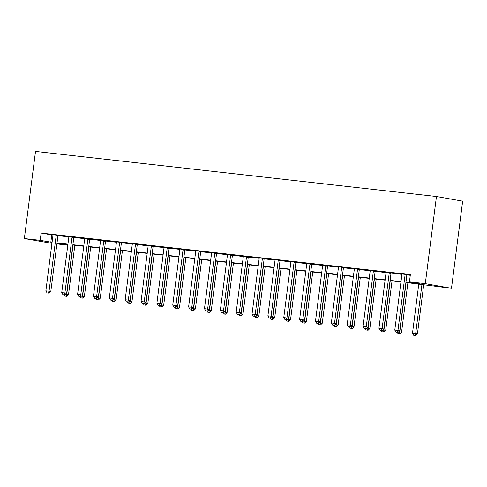 <?xml version="1.0" encoding="UTF-8"?>
<svg xmlns="http://www.w3.org/2000/svg" width="487" height="487" viewBox="0 0 487 487"><rect width="100%" height="100%" fill="white"/><g stroke="black" fill="none" stroke-linecap="round" stroke-linejoin="round"><path stroke-width="0.73" d="M66.494 244.31L66.402 244.998L56.906 243.926M51.951 243.372L24.35 238.551L35.514 151.408L436.455 196.498L462.65 201.161L451.486 288.304L405.914 282.484M405.957 282.162L420.05 283.751L409.433 281.857L410.364 274.601L41.139 233.072L52.986 235.099M58.008 235.665L68.85 236.883M73.866 237.449L84.708 238.667M89.724 239.233L100.566 240.45M105.588 241.016L116.43 242.234M121.446 242.8L132.287 244.017M137.31 244.584L148.145 245.801M153.168 246.367L164.009 247.585M169.026 248.151L179.867 249.368M184.89 249.934L195.725 251.152M200.747 251.718L211.589 252.936M216.605 253.502L227.447 254.719M232.469 255.285L243.305 256.503M248.327 257.069L259.169 258.287M264.185 258.853L275.027 260.07M280.049 260.636L290.885 261.854M295.907 262.42L306.749 263.637M311.765 264.204L322.607 265.421M327.629 265.987L338.471 267.211M343.487 267.771L354.329 268.994M359.345 269.555L370.187 270.778M375.209 271.338L386.051 272.562M391.067 273.122L401.909 274.345M406.925 274.905L410.273 275.283M407.089 274.565L401.86 273.98M391.225 272.781L385.996 272.196M375.367 270.997L370.138 270.413M359.509 269.214L354.28 268.629M343.645 267.43L338.416 266.846M327.788 265.646L322.558 265.062M311.93 263.863L306.694 263.278M296.066 262.079L290.836 261.495M280.208 260.295L274.978 259.711M264.344 258.512L259.114 257.927M248.486 256.728L243.257 256.144M232.628 254.945L227.399 254.36M216.764 253.161L211.535 252.576M200.906 251.377L195.677 250.787M185.048 249.594L179.819 249.003M169.184 247.81L163.955 247.219M153.326 246.026L148.097 245.436M137.468 244.243L132.239 243.652M121.604 242.459L116.375 241.869M105.746 240.675L100.517 240.085M89.888 238.892L84.659 238.301M74.024 237.108L68.795 236.518M58.166 235.324L52.937 234.734M24.35 238.551L40.208 240.335L52.079 242.368M41.139 233.072L40.208 240.335M409.433 281.857L425.291 283.641L436.455 196.498M56.985 243.317L66.402 244.998M400.959 281.924L390.057 280.701M385.095 280.141L374.193 278.917M369.237 278.357L358.335 277.133M353.379 276.573L342.477 275.35M337.515 274.79L326.613 273.566M321.657 273.006L310.755 271.783M305.799 271.222L294.891 269.999M289.935 269.439L279.033 268.215M274.078 267.655L263.175 266.432M258.22 265.872L247.311 264.648M242.356 264.088L231.453 262.864M226.498 262.304L215.595 261.081M210.64 260.521L199.731 259.297M194.776 258.737L183.873 257.513M178.918 256.953L168.015 255.73M163.054 255.17L152.151 253.946M147.196 253.386L136.293 252.163M131.338 251.602L120.435 250.379M115.474 249.819L104.571 248.595M99.616 248.035L88.713 246.812M83.758 246.252L72.855 245.028M67.894 244.468L56.991 243.244M451.486 288.304L425.291 283.641M57.034 242.922L67.936 244.151M72.892 244.705L83.794 245.935M88.756 246.489L99.658 247.719M104.614 248.273L115.516 249.502M120.472 250.056L131.38 251.286M136.336 251.84L147.238 253.07M152.194 253.624L163.096 254.853M168.052 255.407L178.96 256.637M183.916 257.191L194.818 258.42M199.773 258.974L210.676 260.204M215.631 260.758L226.54 261.988M231.495 262.542L242.398 263.771M247.353 264.325L258.256 265.555M263.217 266.109L274.12 267.339M279.075 267.893L289.978 269.122M294.933 269.676L305.836 270.906M310.797 271.46L321.7 272.69M326.655 273.244L337.558 274.473M342.513 275.027L353.416 276.257M358.377 276.811L369.28 278.04M374.235 278.594L385.138 279.824M390.093 280.378L400.996 281.608M51.762 234.965L50.831 242.228M405.318 274.248L405.227 274.431A1.467 1.278 -79.9 0 0 405.068 274.96L397.958 330.442L394.787 330.083L401.897 274.601A1.467 1.278 -79.9 0 0 401.872 274.053L401.83 273.858M407.144 274.455L406.998 274.741A1.467 1.278 -79.9 0 0 406.84 275.277L399.73 330.758L397.958 330.442L397.295 332.317L396.028 332.177L397.295 332.317M398.007 332.444L399.73 330.758M394.787 330.083L396.028 332.177M418.802 283.933L412.489 333.236L417.432 333.905L423.757 284.493M414.997 335.464L413.731 335.324L415.703 335.592L414.997 335.464L415.661 333.589L421.973 284.292M413.731 335.324L412.489 333.236M417.432 333.905L415.703 335.592M389.454 272.464L389.369 272.647A1.467 1.278 -79.9 0 0 389.21 273.177L382.1 328.658L378.929 328.299L386.033 272.817A1.467 1.278 -79.9 0 0 386.014 272.27L385.972 272.075M391.28 272.671L391.14 272.957A1.467 1.278 -79.9 0 0 390.976 273.493L383.872 328.975L382.1 328.658L381.437 330.533L380.17 330.393L381.437 330.533M382.143 330.661L383.872 328.975M378.929 328.299L380.17 330.393M373.596 270.681L373.511 270.857A1.467 1.278 -79.9 0 0 373.346 271.393L366.242 326.874L363.071 326.515L370.175 271.034A1.467 1.278 -79.9 0 0 370.15 270.486L370.114 270.291M375.422 270.888L375.276 271.174A1.467 1.278 -79.9 0 0 375.118 271.709L368.008 327.191L366.242 326.874L365.579 328.749L364.306 328.609L365.579 328.749M366.285 328.877L368.008 327.191M363.071 326.515L364.306 328.609M357.738 268.897L357.647 269.074A1.467 1.278 -79.9 0 0 357.488 269.609L350.378 325.091L347.207 324.732L354.317 269.25A1.467 1.278 -79.9 0 0 354.293 268.696L354.25 268.507M359.564 269.104L359.418 269.39A1.467 1.278 -79.9 0 0 359.26 269.926L352.15 325.407L350.378 325.091L349.715 326.966L348.448 326.826L349.715 326.966M350.427 327.094L352.15 325.407M347.207 324.732L348.448 326.826M398.774 331.69L401.568 332.122L407.899 282.71M399.139 333.68L397.867 333.54L399.845 333.808L399.139 333.68L399.797 331.805L406.115 282.509M397.867 333.54L397.161 332.347M401.568 332.122L399.845 333.808M382.916 329.906L385.71 330.338L392.041 280.926M383.275 331.897L382.009 331.757L383.987 332.024L383.275 331.897L383.939 330.022L390.257 280.725M382.009 331.757L381.303 330.563M385.71 330.338L383.987 332.024M367.052 328.122L369.846 328.555L376.177 279.142M367.417 330.113L366.145 329.973L368.123 330.241L367.417 330.113L368.081 328.238L374.393 278.941M366.145 329.973L365.439 328.78M369.846 328.555L368.123 330.241M341.874 267.113L341.789 267.29A1.467 1.278 -79.9 0 0 341.624 267.826L334.52 323.307L331.349 322.948L338.453 267.466A1.467 1.278 -79.9 0 0 338.435 266.913L338.392 266.724M343.7 267.32L343.56 267.607A1.467 1.278 -79.9 0 0 343.396 268.142L336.292 323.624L334.52 323.307L333.857 325.182L332.591 325.042L333.857 325.182M334.563 325.31L336.292 323.624M331.349 322.948L332.591 325.042M351.194 326.339L353.988 326.771L360.319 277.359M351.559 328.329L350.287 328.189L352.265 328.457L351.559 328.329L352.217 326.454L358.535 277.158M350.287 328.189L349.581 326.996M353.988 326.771L352.265 328.457M326.016 265.33L325.931 265.506A1.467 1.278 -79.9 0 0 325.766 266.042L318.662 321.523L315.491 321.164L322.595 265.683A1.467 1.278 -79.9 0 0 322.571 265.129L322.534 264.94M327.842 265.537L327.696 265.823A1.467 1.278 -79.9 0 0 327.538 266.359L320.428 321.84L318.662 321.523L317.999 323.398L316.727 323.258L317.999 323.398M318.705 323.526L320.428 321.84M315.491 321.164L316.727 323.258M310.158 263.546L310.067 263.723A1.467 1.278 -79.9 0 0 309.909 264.258L302.798 319.74L299.627 319.381L306.737 263.899A1.467 1.278 -79.9 0 0 306.713 263.345L306.67 263.157M311.984 263.753L311.838 264.039A1.467 1.278 -79.9 0 0 311.68 264.575L304.57 320.056L302.798 319.74L302.135 321.615L300.869 321.475L302.135 321.615M302.847 321.743L304.57 320.056M299.627 319.381L300.869 321.475M294.294 261.762L294.209 261.939A1.467 1.278 -79.9 0 0 294.045 262.475L286.94 317.956L283.769 317.597L290.873 262.116A1.467 1.278 -79.9 0 0 290.855 261.562L290.812 261.373M296.12 261.969L295.98 262.256A1.467 1.278 -79.9 0 0 295.816 262.791L288.712 318.273L286.94 317.956L286.277 319.831L285.011 319.691L286.277 319.831M286.983 319.959L288.712 318.273M283.769 317.597L285.011 319.691M278.436 259.979L278.351 260.155A1.467 1.278 -79.9 0 0 278.187 260.691L271.082 316.173L267.905 315.813L275.015 260.332A1.467 1.278 -79.9 0 0 274.991 259.778L274.954 259.589M280.262 260.186L280.116 260.472A1.467 1.278 -79.9 0 0 279.958 261.008L272.848 316.489L271.082 316.173L270.419 318.048L269.147 317.908L270.419 318.048M271.125 318.175L272.848 316.489M267.905 315.813L269.147 317.908M262.578 258.195L262.487 258.372A1.467 1.278 -79.9 0 0 262.329 258.907L255.218 314.389L252.047 314.03L259.157 258.548A1.467 1.278 -79.9 0 0 259.133 257.994L259.09 257.806M264.398 258.402L264.258 258.688A1.467 1.278 -79.9 0 0 264.094 259.224L256.99 314.705L255.218 314.389L254.555 316.264L253.289 316.124L254.555 316.264M255.267 316.392L256.99 314.705M252.047 314.03L253.289 316.124M335.336 324.555L338.13 324.987L344.461 275.575M335.695 326.546L334.429 326.406L336.407 326.674L335.695 326.546L336.359 324.671L342.678 275.374M334.429 326.406L333.723 325.213M338.13 324.987L336.407 326.674M319.472 322.771L322.266 323.204L328.597 273.791M319.837 324.762L318.565 324.622L320.543 324.89L319.837 324.762L320.501 322.887L326.814 273.591M318.565 324.622L317.859 323.429M322.266 323.204L320.543 324.89M303.614 320.988L306.408 321.42L312.739 272.008M303.979 322.978L302.707 322.838L304.685 323.106L303.979 322.978L304.637 321.103L310.956 271.807M302.707 322.838L302.001 321.645M306.408 321.42L304.685 323.106M287.756 319.204L290.55 319.636L296.881 270.224M288.115 321.195L286.849 321.055L288.821 321.323L288.115 321.195L288.779 319.32L295.092 270.023M286.849 321.055L286.143 319.862M290.55 319.636L288.821 321.323M271.892 317.421L274.686 317.853L281.017 268.44M272.257 319.411L270.985 319.271L272.964 319.539L272.257 319.411L272.921 317.536L279.234 268.24M270.985 319.271L270.279 318.078M274.686 317.853L272.964 319.539M246.714 256.412L246.629 256.588A1.467 1.278 -79.9 0 0 246.465 257.124L239.361 312.605L236.189 312.246L243.293 256.765A1.467 1.278 -79.9 0 0 243.275 256.211L243.232 256.022M248.54 256.619L248.4 256.905A1.467 1.278 -79.9 0 0 248.236 257.44L241.132 312.922L239.361 312.605L238.697 314.48L237.431 314.34L238.697 314.48M239.403 314.608L241.132 312.922M236.189 312.246L237.431 314.34M256.034 315.637L258.828 316.069L265.159 266.657M256.393 317.627L255.127 317.487L257.106 317.755L256.393 317.627L257.057 315.753L263.376 266.456M255.127 317.487L254.421 316.294M258.828 316.069L257.106 317.755M230.856 254.628L230.771 254.804A1.467 1.278 -79.9 0 0 230.607 255.34L223.503 310.822L220.325 310.463L227.435 254.981A1.467 1.278 -79.9 0 0 227.411 254.427L227.374 254.238M232.683 254.835L232.536 255.121A1.467 1.278 -79.9 0 0 232.378 255.657L225.268 311.138L223.503 310.822L222.839 312.697L221.567 312.551L222.839 312.697M223.545 312.824L225.268 311.138M220.325 310.463L221.567 312.551M240.176 313.853L242.97 314.285L249.301 264.873M240.535 315.844L239.269 315.704L241.242 315.972L240.535 315.844L241.199 313.969L247.512 264.672M239.269 315.704L238.557 314.511M242.97 314.285L241.242 315.972M214.998 252.844L214.907 253.021A1.467 1.278 -79.9 0 0 214.749 253.557L207.639 309.038L204.467 308.679L211.577 253.197A1.467 1.278 -79.9 0 0 211.553 252.643L211.51 252.455M216.818 253.051L216.678 253.337A1.467 1.278 -79.9 0 0 216.514 253.873L209.41 309.355L207.639 309.038L206.975 310.913L205.709 310.767L206.975 310.913M207.687 311.041L209.41 309.355M204.467 308.679L205.709 310.767M224.312 312.07L227.106 312.502L233.437 263.09M224.677 314.06L223.405 313.92L225.384 314.188L224.677 314.06L225.341 312.185L231.654 262.889M223.405 313.92L222.699 312.727M227.106 312.502L225.384 314.188M199.134 251.061L199.049 251.237A1.467 1.278 -79.9 0 0 198.885 251.773L191.781 307.254L188.609 306.895L195.713 251.414A1.467 1.278 -79.9 0 0 195.695 250.86L195.652 250.671M200.961 251.268L200.821 251.554A1.467 1.278 -79.9 0 0 200.656 252.089L193.552 307.571L191.781 307.254L191.117 309.129L189.851 308.983L191.117 309.129M191.823 309.257L193.552 307.571M188.609 306.895L189.851 308.983M208.454 310.286L211.248 310.718L217.579 261.306M208.813 312.277L207.547 312.137L209.526 312.404L208.813 312.277L209.477 310.402L215.796 261.105M207.547 312.137L206.841 310.943M211.248 310.718L209.526 312.404M183.276 249.277L183.185 249.454A1.467 1.278 -79.9 0 0 183.027 249.989L175.917 305.471L172.745 305.112L179.855 249.63A1.467 1.278 -79.9 0 0 179.831 249.076L179.794 248.887M185.103 249.484L184.957 249.77A1.467 1.278 -79.9 0 0 184.798 250.306L177.688 305.787L175.917 305.471L175.259 307.346L173.987 307.2L175.259 307.346M175.965 307.474L177.688 305.787M172.745 305.112L173.987 307.2M192.596 308.502L195.39 308.935L201.721 259.522M192.955 310.493L191.689 310.353L193.662 310.621L192.955 310.493L193.619 308.618L199.932 259.321M191.689 310.353L190.977 309.16M195.39 308.935L193.662 310.621M167.418 247.493L167.327 247.67A1.467 1.278 -79.9 0 0 167.169 248.206L160.059 303.687L156.887 303.328L163.997 247.846A1.467 1.278 -79.9 0 0 163.973 247.293L163.93 247.104M169.239 247.7L169.099 247.986A1.467 1.278 -79.9 0 0 168.934 248.516L161.83 304.004L160.059 303.687L159.395 305.562L158.129 305.416L159.395 305.562M160.107 305.69L161.83 304.004M156.887 303.328L158.129 305.416M176.732 306.719L179.526 307.151L185.857 257.739M177.098 308.709L175.825 308.569L177.804 308.837L177.098 308.709L177.761 306.834L184.074 257.538M175.825 308.569L175.119 307.376M179.526 307.151L177.804 308.837M151.554 245.71L151.469 245.886A1.467 1.278 -79.9 0 0 151.305 246.422L144.201 301.903L141.029 301.544L148.133 246.063A1.467 1.278 -79.9 0 0 148.115 245.509L148.072 245.32M153.381 245.917L153.241 246.203A1.467 1.278 -79.9 0 0 153.076 246.732L145.972 302.22L144.201 301.903L143.537 303.778L142.271 303.632L143.537 303.778M144.243 303.906L145.972 302.22M141.029 301.544L142.271 303.632M135.696 243.926L135.605 244.103A1.467 1.278 -79.9 0 0 135.447 244.638L128.337 300.12L125.165 299.761L132.275 244.279A1.467 1.278 -79.9 0 0 132.251 243.725L132.214 243.537M137.523 244.133L137.377 244.419A1.467 1.278 -79.9 0 0 137.218 244.949L130.108 300.436L128.337 300.12L127.679 301.995L126.407 301.849L127.679 301.995M128.385 302.123L130.108 300.436M125.165 299.761L126.407 301.849M119.839 242.142L119.747 242.319A1.467 1.278 -79.9 0 0 119.589 242.855L112.479 298.336L109.307 297.977L116.417 242.496A1.467 1.278 -79.9 0 0 116.393 241.942L116.35 241.753M121.659 242.349L121.519 242.636A1.467 1.278 -79.9 0 0 121.354 243.165L114.25 298.653L112.479 298.336L111.815 300.211L110.549 300.065L111.815 300.211M112.527 300.339L114.25 298.653M109.307 297.977L110.549 300.065M103.975 240.359L103.889 240.535A1.467 1.278 -79.9 0 0 103.725 241.071L96.621 296.553L93.449 296.193L100.553 240.712A1.467 1.278 -79.9 0 0 100.535 240.158L100.492 239.969M105.801 240.566L105.661 240.852A1.467 1.278 -79.9 0 0 105.496 241.382L98.392 296.863L96.621 296.553L95.957 298.428L94.685 298.281L95.957 298.428M96.663 298.555L98.392 296.863M93.449 296.193L94.685 298.281M88.117 238.575L88.025 238.752A1.467 1.278 -79.9 0 0 87.867 239.287L80.757 294.769L77.585 294.41L84.695 238.928A1.467 1.278 -79.9 0 0 84.671 238.374L84.628 238.186M89.943 238.782L89.797 239.068A1.467 1.278 -79.9 0 0 89.638 239.598L82.528 295.079L80.757 294.769L80.099 296.644L78.827 296.498L80.099 296.644M80.805 296.772L82.528 295.079M77.585 294.41L78.827 296.498M160.874 304.935L163.669 305.367L170 255.955M161.234 306.926L159.967 306.786L161.946 307.053L161.234 306.926L161.897 305.051L168.216 255.754M159.967 306.786L159.261 305.593M163.669 305.367L161.946 307.053M145.01 303.151L147.811 303.584L154.142 254.165M145.376 305.142L144.109 305.002L146.082 305.27L145.376 305.142L146.039 303.267L152.352 253.97M144.109 305.002L143.397 303.809M147.811 303.584L146.082 305.27M129.152 301.368L131.947 301.8L138.278 252.382M129.518 303.358L128.245 303.218L130.224 303.486L129.518 303.358L130.181 301.483L136.494 252.187M128.245 303.218L127.539 302.025M131.947 301.8L130.224 303.486M113.294 299.584L116.089 300.016L122.42 250.598M113.654 301.575L112.387 301.435L114.366 301.703L113.654 301.575L114.317 299.7L120.636 250.403M112.387 301.435L111.681 300.242M116.089 300.016L114.366 301.703M97.43 297.8L100.231 298.233L106.556 248.814M97.796 299.791L96.529 299.651L98.502 299.919L97.796 299.791L98.459 297.916L104.772 248.62M96.529 299.651L95.817 298.458M100.231 298.233L98.502 299.919M72.259 236.792L72.167 236.968A1.467 1.278 -79.9 0 0 72.009 237.504L64.899 292.985L61.727 292.626L68.837 237.145A1.467 1.278 -79.9 0 0 68.813 236.591L68.77 236.402M74.079 236.999L73.939 237.285A1.467 1.278 -79.9 0 0 73.774 237.814L66.67 293.296L64.899 292.985L64.235 294.86L62.969 294.714L64.235 294.86M64.948 294.988L66.67 293.296M61.727 292.626L62.969 294.714M81.573 296.017L84.367 296.449L90.698 247.031M81.938 298.007L80.665 297.867L82.644 298.135L81.938 298.007L82.601 296.133L88.914 246.83M80.665 297.867L79.959 296.674M84.367 296.449L82.644 298.135M56.395 235.008L56.309 235.184A1.467 1.278 -79.9 0 0 56.145 235.72L49.041 291.202L45.869 290.842L52.973 235.361A1.467 1.278 -79.9 0 0 52.955 234.807L52.913 234.618M58.221 235.215L58.075 235.501A1.467 1.278 -79.9 0 0 57.916 236.031L50.806 291.512L49.041 291.202L48.377 293.077L47.105 292.93L48.377 293.077M49.084 293.204L50.806 291.512M45.869 290.842L47.105 292.93M65.715 294.233L68.509 294.665L74.84 245.247M66.074 296.224L64.808 296.084L66.786 296.352L66.074 296.224L66.737 294.349L73.056 245.046M64.808 296.084L64.101 294.891M68.509 294.665L66.786 296.352M405.227 274.431L406.998 274.741M405.068 274.96L406.84 275.277M389.369 272.647L391.14 272.957M389.21 273.177L390.976 273.493M373.511 270.857L375.276 271.174M373.346 271.393L375.118 271.709M357.647 269.074L359.418 269.39M357.488 269.609L359.26 269.926M341.789 267.29L343.56 267.607M341.624 267.826L343.396 268.142M325.931 265.506L327.696 265.823M325.766 266.042L327.538 266.359M310.067 263.723L311.838 264.039M309.909 264.258L311.68 264.575M294.209 261.939L295.98 262.256M294.045 262.475L295.816 262.791M278.351 260.155L280.116 260.472M278.187 260.691L279.958 261.008M262.487 258.372L264.258 258.688M262.329 258.907L264.094 259.224M246.629 256.588L248.4 256.905M246.465 257.124L248.236 257.44M230.771 254.804L232.536 255.121M230.607 255.34L232.378 255.657M214.907 253.021L216.678 253.337M214.749 253.557L216.514 253.873M199.049 251.237L200.821 251.554M198.885 251.773L200.656 252.089M183.185 249.454L184.957 249.77M183.027 249.989L184.798 250.306M167.327 247.67L169.099 247.986M167.169 248.206L168.934 248.516M151.469 245.886L153.241 246.203M151.305 246.422L153.076 246.732M135.605 244.103L137.377 244.419M135.447 244.638L137.218 244.949M119.747 242.319L121.519 242.636M119.589 242.855L121.354 243.165M103.889 240.535L105.661 240.852M103.725 241.071L105.496 241.382M88.025 238.752L89.797 239.068M87.867 239.287L89.638 239.598M72.167 236.968L73.939 237.285M72.009 237.504L73.774 237.814M56.309 235.184L58.075 235.501M56.145 235.72L57.916 236.031"/></g></svg>

